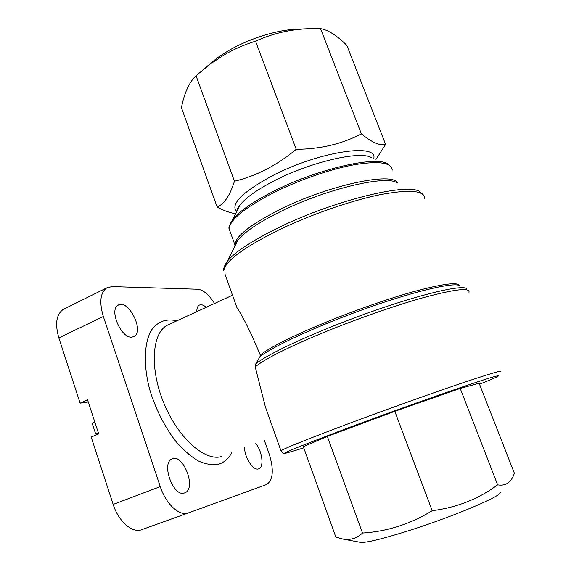 <?xml version="1.0" encoding="UTF-8"?>
<svg xmlns="http://www.w3.org/2000/svg" width="571" height="571" viewBox="0 0 571 571"><rect width="100%" height="100%" fill="white"/><g stroke="black" fill="none" stroke-linecap="round" stroke-linejoin="round"><path stroke-width="0.86" d="M98.369 432.889L95.685 434.017L92.138 423.182L94.815 422.04M88.248 401.984L80.118 403.147L87.556 399.878L98.704 433.917L91.189 437.065L113.165 504.436L160.265 486.628L103.344 316.512C99.147 302.28 100.253 292.745 106.677 287.912L111.959 286.592L197.616 289.226C203.269 289.832 208.915 294.586 214.568 303.479M80.118 403.147L58.834 337.904C54.873 323.943 56.308 314.457 63.145 309.461L64.609 308.733M264.309 440.234L269.112 453.809C273.994 469.476 273.224 479.697 266.807 484.465L188.38 512.922C179.601 516.619 165.876 504.1 160.265 486.628M188.38 512.922L141.729 529.681C132.443 533.55 118.497 521.53 113.165 504.436M466.793 288.726C462.746 284.301 420.649 294.108 367.867 312.958C315.106 331.758 266.536 354.313 255.622 364.112L259.991 356.625L260.24 354.962C251.297 333.4 243.531 317.619 236.936 307.626L225.045 274.316M255.622 364.112L255.223 366.896L265.301 406.638L281.103 451.233M270.918 422.44L265.301 406.638M235.637 213.725L235.552 213.711C230.049 212.876 223.932 210.678 217.194 207.123C224.303 203.954 230.056 195.325 234.453 181.228C256.272 175.996 276.864 165.362 296.221 149.316C320.295 149.138 342.015 143.985 361.386 133.864C371.849 142.443 379.922 145.955 385.618 144.413L375.961 159.373M327.333 436.422L394.804 411.32L460.205 388.444L479.126 383.234L514.421 473.366L513.043 476.571C509.81 483.323 504.671 486.085 497.641 484.872C478.705 498.897 456.893 507.512 432.204 510.71C410.371 524.078 387.138 531.53 362.506 533.05C356.839 538.367 350.266 540.366 342.8 539.045L335.834 537.075L303.337 446.693L327.333 436.422L362.506 533.05M394.804 411.32L432.204 510.71M460.205 388.444L497.641 484.872M499.939 492.181C505.107 494.714 452.211 517.19 405.952 531.572C380.95 539.317 365.811 542.914 360.537 542.371L360.308 542.329M296.221 149.316L255.53 41.169C244.474 44.617 233.953 49.22 223.968 54.98L210.62 63.759L196.039 75.7C189.194 82.281 184.326 92.937 181.442 107.669L217.194 207.123M234.453 181.228L196.039 75.7M385.618 144.413L346.811 45.316C336.783 35.423 328.018 29.856 320.531 28.621L309.168 28.664C290.389 29.314 272.51 33.482 255.53 41.169M361.386 133.864L320.531 28.621M306.406 28.786L296.949 29.221C277.163 29.742 248.885 38.65 227.75 51.104L217.137 57.949L205.581 67.599M131.83 337.14L134.121 336.49C144.784 331.23 128.097 298.447 118.133 305.178C108.754 309.568 121.202 338.624 131.83 337.14M244.531 447.785C244.766 458.056 253.517 471.089 258.592 468.87L258.991 468.712C264.216 466.707 262.175 451.24 255.801 443.481M206.202 307.326C203.469 304.914 201.142 304.186 199.229 305.164C197.587 306.17 196.788 308.326 196.824 311.638M184.519 492.966L185.147 492.716C196.702 487.969 182.813 452.724 171.907 459.013C160.858 463.331 173.527 497.605 184.519 492.966M58.834 337.904L103.344 316.512M459.491 285.529C457.628 281.788 442.025 283.915 412.683 291.917C384.033 299.975 345.662 313.672 314.692 326.897C287.284 338.724 269.134 348.082 260.24 354.962M424.638 198.472C424.417 190.379 409.357 189.158 379.465 194.804C350.251 200.849 310.353 214.76 278.955 229.892C243.31 247.693 224.917 261.325 223.789 270.782C223.29 268.506 224.517 265.265 227.472 261.061L223.953 268.042M460.04 285.885C455.872 281.646 417.208 290.368 368.224 307.676C319.268 324.942 272.631 346.376 259.991 356.625M468.984 292.402C470.268 287.384 455.208 289.09 423.796 297.527C392.976 306.106 349.745 321.423 315.149 336.041C283.266 349.695 263.288 359.973 255.223 366.896M500.396 371.778C502.93 369.794 488.655 374.055 457.571 384.568C426.98 394.996 383.17 410.706 347.532 424.046C307.055 439.277 284.879 448.185 280.996 450.762L283.066 453.295C284.058 453.267 282.666 453.924 287.513 452.789M373.762 158.524C378.159 142.664 318.29 151.686 272.467 175.697C242.083 192.213 230.12 204.254 236.594 211.82M371.521 157.667C360.751 150.416 311.024 161.779 274.58 180.657C257.321 189.551 245.801 197.673 240.02 205.003L237.029 210.963M391.071 166.86L387.581 163.834C375.768 155.512 316.662 169.202 273.338 191.421C252.874 201.877 239.328 211.27 232.683 219.599L229.314 226.323M392.213 170.165C391.528 162.549 378.973 160.722 354.548 164.684C330.78 168.995 298.797 180.051 273.566 192.698C244.602 207.794 229.792 219.856 229.142 228.871L230.37 232.269M397.509 183.027C393.019 171.443 328.318 185.182 279.811 209.578C250.662 224.446 235.673 236.137 234.831 244.659L234.988 245.958M397.038 182.841C386.296 174.676 325.299 189.165 280.211 211.734C258.642 222.504 244.531 231.976 237.879 240.141L234.731 246.458M423.439 194.961L419.892 191.777C408.493 182.299 333.835 200.414 278.548 227.665C252.225 240.619 235.195 251.747 227.472 261.061L237.879 240.141L234.831 244.659L229.142 228.871C228.386 227.743 229.563 224.653 232.683 219.599L240.02 205.003C237.536 208.294 236.53 210.299 237.001 211.02M479.512 384.212C503.401 374.747 506.213 372.47 478.626 381.514C451.311 390.45 394.946 410.456 350.151 427.144C283.716 452.253 268.249 459.148 303.743 447.828M169.808 324.071L167.053 325.342C151.836 333.428 149.502 368.752 163.956 403.426C178.238 438.164 205.06 461.711 221.612 456.529M176.839 320.838C166.461 318.332 158.067 321.316 151.658 329.795C144.128 342.336 143.135 364.826 149.745 389.707C155.612 408.9 164.141 425.916 175.326 440.741C182.834 449.477 190.421 456.186 198.094 460.868C205.574 464.237 212.426 465.351 218.636 464.223C224.225 462.503 228.607 458.641 231.783 452.646M360.537 542.371L342.8 539.06M217.137 57.949L210.606 63.752M169.687 324.128L232.504 295.221M63.145 309.461L106.677 287.912M184.262 493.044L185.147 492.716M258.435 468.919L258.991 468.712M133.35 336.847L134.121 336.49"/></g></svg>
